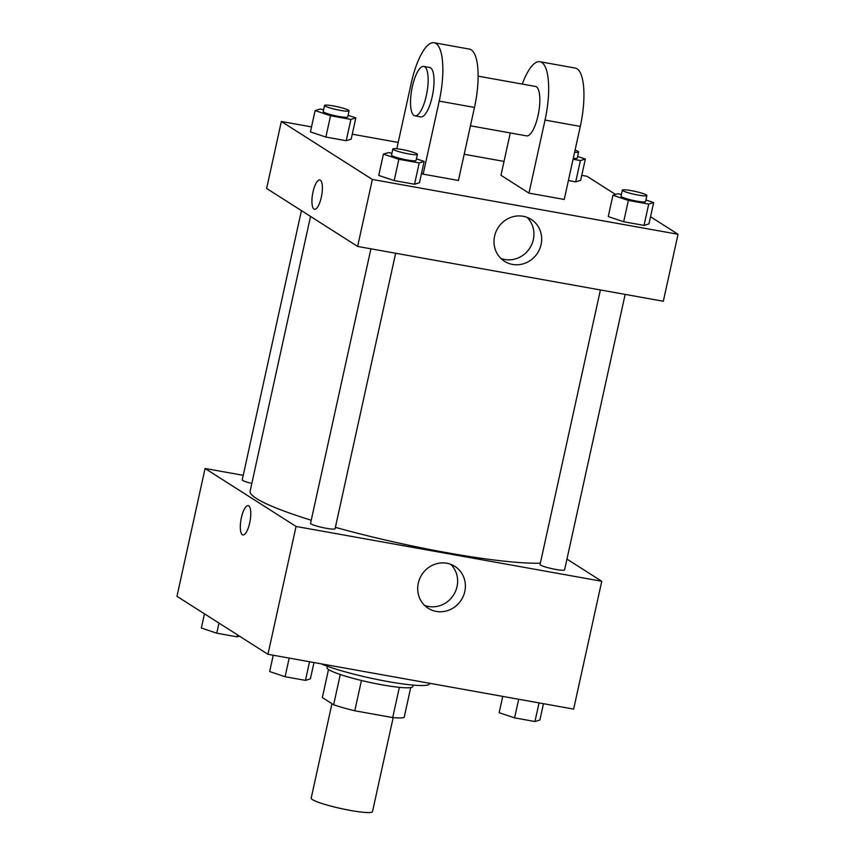 <?xml version="1.0" encoding="UTF-8"?>
<svg xmlns="http://www.w3.org/2000/svg" width="855" height="855" viewBox="0 0 855 855"><rect width="100%" height="100%" fill="white"/><g stroke="black" fill="none" stroke-linecap="round" stroke-linejoin="round"><path stroke-width="1.28" d="M331.954 703.697L311.188 798.153A31.389 3.751 12.4 0 0 341.038 808.552A31.389 3.751 12.4 0 0 372.502 811.63L393.172 717.623M399.36 687.345L392.712 717.58L354.793 710.783A42.761 5.109 12.4 0 1 333.632 704.766L322.335 697.573L328.512 669.486M392.712 717.58A42.761 5.109 12.4 0 0 404.169 717.409L410.731 687.57M413.168 685.111L412.869 686.49A43.947 5.248 -167.6 0 1 368.815 682.183A43.947 5.248 -167.6 0 1 327.027 667.616L327.337 666.237M361.451 680.484L354.793 710.783M340.279 674.52L333.632 704.766M321.159 663.833A59.636 7.129 12.4 0 0 385.947 681.2A59.636 7.129 12.4 0 0 429.531 683.776L429.648 683.284M566.961 559.095L601.749 581.261L573.641 709.105L267.957 654.289L176.964 596.309L205.072 468.476L243.226 475.316M310.525 216.422L250.12 491.165A156.946 18.757 12.4 0 0 311.241 520.246M335.384 527.343A156.946 18.757 12.4 0 0 540.349 563.167M601.749 581.261L296.065 526.456L205.072 468.476M370.92 248.816L310.547 523.367A12.558 1.496 12.4 0 0 322.495 527.524A12.558 1.496 12.4 0 0 335.075 528.753L395.651 253.251M301.43 210.619L242.232 479.837A12.558 1.496 12.4 0 0 251.819 483.449M625.155 294.398L564.578 569.911A12.558 1.496 -167.6 0 1 553.922 569.077A12.558 1.496 -167.6 0 1 540.563 565.102A12.558 1.496 -167.6 0 1 540.05 564.514L600.413 289.963M296.065 526.456L267.957 654.289M464.799 591.51A24.838 23.438 -57.5 0 1 428.195 608.279A24.838 23.438 -57.5 0 1 421.782 574.742A24.838 23.438 -57.5 0 1 454.892 566.395A24.838 23.438 -57.5 0 1 464.799 591.51M242.916 534.963A14.909 4.596 100.2 0 1 242.371 534.749A14.909 4.596 100.2 0 1 241.196 518.558A14.909 4.596 100.2 0 1 248.174 505.615A14.909 4.596 100.2 0 1 250.066 521.101A14.909 4.596 100.2 0 1 242.916 534.963A14.909 4.596 100.2 0 1 242.371 534.749A14.909 4.596 100.2 0 1 241.206 518.558A14.909 4.596 100.2 0 1 248.174 505.615M450.756 564.343A24.838 23.438 -57.5 0 1 457.051 586.573A24.838 23.438 -57.5 0 1 424.582 605.415M650.537 216.753L678.036 234.281L663.32 301.238L357.625 246.432L266.632 188.453L281.359 121.485L311.519 126.893M543.481 703.697L539.89 720.006L534.952 721.524L514.592 717.869L499.16 712.707L502.751 696.387M539.056 702.895L534.952 721.524M518.686 699.251L514.592 717.869M313.977 662.539L310.386 678.859L305.459 680.377L285.089 676.722L269.656 671.549L273.247 655.24M309.553 661.749L305.459 680.377M289.182 658.104L285.089 676.722M239.453 636.131L237.145 636.847L216.775 633.192L201.342 628.019L204.463 613.837M237.562 634.923L237.145 636.847M218.998 623.092L216.775 633.192M645.91 199.974L653.658 202.571L648.721 204.089L628.361 200.433L612.928 195.271L617.855 193.743L621.435 194.384M622.365 190.131L621.029 196.222A12.558 1.496 12.4 0 0 632.967 200.38A12.558 1.496 12.4 0 0 645.557 201.609L646.893 195.528A12.558 1.496 12.4 0 0 646.391 194.94A12.558 1.496 12.4 0 0 633.021 190.964A12.558 1.496 12.4 0 0 622.365 190.131A12.558 1.496 12.4 0 0 634.303 194.299A12.558 1.496 12.4 0 0 646.893 195.528M612.928 195.271L608.247 216.572L623.669 221.744L608.247 216.572M653.658 202.571L648.966 223.871L644.039 225.399L623.669 221.744L628.361 200.433M648.721 204.089L644.039 225.399L623.669 221.744M416.417 158.827L424.155 161.424L419.217 162.942L398.858 159.287L383.425 154.114L388.362 152.596L391.932 153.237M392.862 148.984L391.526 155.076A12.558 1.496 12.4 0 0 403.464 159.233A12.558 1.496 12.4 0 0 416.054 160.462L417.39 154.381A12.558 1.496 12.4 0 0 416.887 153.793A12.558 1.496 12.4 0 0 403.517 149.807A12.558 1.496 12.4 0 0 392.862 148.984A12.558 1.496 12.4 0 0 404.8 153.141A12.558 1.496 12.4 0 0 417.39 154.381M383.425 154.114L378.744 175.425L394.176 180.597L378.744 175.425M424.155 161.424L419.474 182.724L414.536 184.242L394.176 180.597L398.858 159.287M419.217 162.942L414.536 184.242L394.176 180.597M577.595 156.444L585.344 159.041L580.406 160.558L573.085 159.244M573.288 158.314A12.558 1.496 12.4 0 0 577.243 158.079L578.579 151.998A12.558 1.496 12.4 0 0 578.076 151.41A12.558 1.496 12.4 0 0 575.084 150.127M585.344 159.041L580.652 180.341L575.725 181.859L568.393 180.555L575.725 181.859L580.406 160.558M574.624 152.233A12.558 1.496 12.4 0 0 578.579 151.998M348.103 115.297L355.84 117.883L350.903 119.411L330.543 115.756L315.11 110.584L320.048 109.066L323.618 109.707M324.547 105.454L323.211 111.535A12.558 1.496 12.4 0 0 335.149 115.703A12.558 1.496 12.4 0 0 347.739 116.932L349.075 110.84A12.558 1.496 12.4 0 0 348.573 110.252A12.558 1.496 12.4 0 0 335.203 106.277A12.558 1.496 12.4 0 0 324.547 105.454A12.558 1.496 12.4 0 0 336.496 109.611A12.558 1.496 12.4 0 0 349.075 110.84M315.11 110.584L310.429 131.894L325.862 137.057L310.429 131.894M355.84 117.883L351.159 139.194L346.222 140.712L325.862 137.057L330.543 115.756M350.903 119.411L346.222 140.712L325.862 137.057M581.753 175.35L587.043 176.301L615.547 194.459M494.575 236.183A24.838 23.438 -57.5 0 1 531.179 219.414A24.838 23.438 -57.5 0 1 537.603 252.952A24.838 23.438 -57.5 0 1 504.493 261.299A24.838 23.438 -57.5 0 1 494.575 236.183M678.036 234.281L372.353 179.465L357.625 246.432L266.632 188.453M663.32 301.238L357.625 246.432M500.88 258.424A24.838 23.438 122.5 0 0 529.854 248.014A24.838 23.438 122.5 0 0 527.054 217.352M321.309 197.259A14.909 4.596 100.2 0 1 314.522 209.293A14.909 4.596 100.2 0 1 312.631 193.807A14.909 4.596 100.2 0 1 319.781 179.935A14.909 4.596 100.2 0 1 321.309 197.259M372.353 179.465L281.359 121.485M319.781 179.935A14.909 4.596 -79.8 0 0 312.631 193.807A14.909 4.596 -79.8 0 0 314.522 209.293M352.249 134.203L398.206 142.432M464.19 154.263L504.023 161.413M351.159 139.194L346.222 140.712M419.474 182.724L414.536 184.242M648.966 223.871L644.039 225.399M580.652 180.341L575.725 181.859M421.579 173.148L423.15 174.153L458.43 180.48L474.482 107.431A50.221 15.476 -79.8 0 0 469.352 49.077L434.084 42.75A50.221 15.476 -79.8 0 0 411.212 83.266L396.816 148.749M510.275 132.953L500.977 175.286L528.967 193.123L564.236 199.45L580.299 126.401A50.221 15.476 -79.8 0 0 575.169 68.047L539.89 61.72A50.221 15.476 100.2 0 1 545.03 120.074L580.299 126.401M470.442 125.803L526.595 135.87A25.116 7.738 -79.8 0 0 538.351 114.078A25.116 7.738 -79.8 0 0 536.384 86.804A25.116 7.738 -79.8 0 0 535.465 86.441L478.116 76.159M528.967 193.123L545.03 120.074M522.266 84.079A50.221 15.476 100.2 0 1 539.89 61.72M414.91 115.853L420.788 116.9A25.116 7.738 -79.8 0 0 432.833 93.548A25.116 7.738 -79.8 0 0 429.648 67.47L423.77 66.412A25.116 7.738 100.2 0 1 426.955 92.5A25.116 7.738 100.2 0 1 414.91 115.853A25.116 7.738 100.2 0 1 413.98 115.478A25.116 7.738 100.2 0 1 412.014 88.215A25.116 7.738 100.2 0 1 423.77 66.412M423.15 174.153L439.214 101.104A50.221 15.476 -79.8 0 0 434.084 42.75M439.214 101.104L474.482 107.431"/></g></svg>
